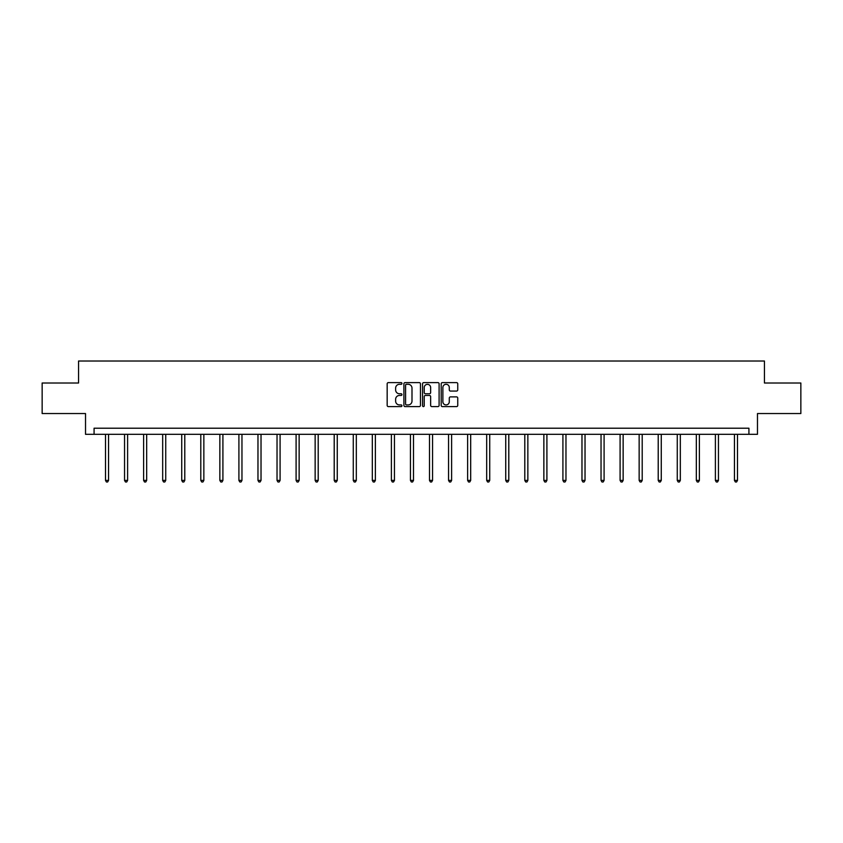 <?xml version="1.0" encoding="UTF-8"?>
<svg xmlns="http://www.w3.org/2000/svg" width="843" height="843" viewBox="0 0 843 843"><rect width="100%" height="100%" fill="white"/><g stroke="black" fill="none" stroke-linecap="round" stroke-linejoin="round"><path stroke-width="1.26" d="M401.953 383.46A0.843 0.843 0 0 0 401.11 382.617L388.37 382.617A1.201 1.201 0 0 0 387.169 383.818L387.169 405.399A1.201 1.201 0 0 0 388.37 406.6L401.11 406.6A0.843 0.843 0 0 0 401.953 405.768A0.843 0.843 0 0 0 401.11 404.925L399.466 404.925A3.836 3.836 0 0 1 395.63 401.089L395.63 399.287A3.836 3.836 0 0 1 399.466 395.451L401.11 395.451A0.843 0.843 0 0 0 401.953 394.608A0.843 0.843 0 0 0 401.11 393.765L399.466 393.765A3.836 3.836 0 0 1 395.63 389.93L395.63 388.138A3.836 3.836 0 0 1 399.466 384.292L401.11 384.292A0.843 0.843 0 0 0 401.953 383.46M456.548 391.068A1.201 1.201 0 0 0 457.749 389.877L457.749 383.818A1.201 1.201 0 0 0 456.548 382.617L442.396 382.617A1.201 1.201 0 0 0 441.195 383.818L441.195 405.399A1.201 1.201 0 0 0 442.396 406.6L456.548 406.6A1.201 1.201 0 0 0 457.749 405.399L457.749 398.086A1.201 1.201 0 0 0 456.548 396.884L450.489 396.884A1.201 1.201 0 0 0 449.287 398.086L449.287 401.711A3.203 3.203 0 0 1 446.084 404.925A3.203 3.203 0 0 1 442.881 401.711L442.881 387.506A3.203 3.203 0 0 1 446.084 384.292A3.203 3.203 0 0 1 449.287 387.506L449.287 389.877A1.201 1.201 0 0 0 450.489 391.068L456.548 391.068M748.921 434.314L757.478 434.314L757.478 413.544L800.85 413.544L800.85 383.007L764.443 383.007L764.443 361.015L78.557 361.015L78.557 383.007L42.15 383.007L42.15 413.544L85.522 413.544L85.522 434.314L748.921 434.314L748.921 428.212L94.079 428.212L94.079 434.314M420.446 383.818A1.201 1.201 0 0 0 419.256 382.617L405.104 382.617A1.201 1.201 0 0 0 403.902 383.818L403.902 405.399A1.201 1.201 0 0 0 405.104 406.6L419.256 406.6A1.201 1.201 0 0 0 420.446 405.399L420.446 383.818M423.744 382.617L437.896 382.617A1.201 1.201 0 0 1 439.098 383.818L439.098 405.399A1.201 1.201 0 0 1 437.896 406.6L431.848 406.6A1.201 1.201 0 0 1 430.647 405.399L430.647 396.653A1.201 1.201 0 0 0 429.445 395.451L425.43 395.451A1.201 1.201 0 0 0 424.229 396.653L424.229 405.768A0.843 0.843 0 0 1 423.386 406.6A0.843 0.843 0 0 1 422.554 405.768L422.554 383.818A1.201 1.201 0 0 1 423.744 382.617M406.421 384.292A0.843 0.843 0 0 0 405.578 385.135L405.578 404.082A0.843 0.843 0 0 0 406.421 404.925L408.16 404.925A3.836 3.836 0 0 0 411.995 401.089L411.995 388.138A3.836 3.836 0 0 0 408.16 384.292L406.421 384.292M430.647 387.569A3.203 3.203 0 0 0 427.433 384.355A3.203 3.203 0 0 0 424.229 387.569L424.229 392.575A1.201 1.201 0 0 0 425.43 393.765L429.445 393.765A1.201 1.201 0 0 0 430.647 392.575L430.647 387.569M105.501 434.314L105.501 480.405L108.547 480.405L108.547 434.314M108.547 480.405L107.63 481.985L106.418 481.985L105.501 480.405M124.553 434.314L124.553 480.405L127.609 480.405L127.609 434.314M127.609 480.405L126.692 481.985L125.47 481.985L124.553 480.405M143.616 434.314L143.616 480.405L146.671 480.405L146.671 434.314M146.671 480.405L145.755 481.985L144.532 481.985L143.616 480.405M162.678 434.314L162.678 480.405L165.734 480.405L165.734 434.314M165.734 480.405L164.817 481.985L163.595 481.985L162.678 480.405M181.73 434.314L181.73 480.405L184.786 480.405L184.786 434.314M184.786 480.405L183.869 481.985L182.646 481.985L181.73 480.405M200.792 434.314L200.792 480.405L203.848 480.405L203.848 434.314M203.848 480.405L202.931 481.985L201.709 481.985L200.792 480.405M219.854 434.314L219.854 480.405L222.91 480.405L222.91 434.314M222.91 480.405L221.994 481.985L220.771 481.985L219.854 480.405M238.906 434.314L238.906 480.405L241.962 480.405L241.962 434.314M241.962 480.405L241.045 481.985L239.823 481.985L238.906 480.405M257.969 434.314L257.969 480.405L261.024 480.405L261.024 434.314M261.024 480.405L260.108 481.985L258.885 481.985L257.969 480.405M277.031 434.314L277.031 480.405L280.087 480.405L280.087 434.314M280.087 480.405L279.17 481.985L277.948 481.985L277.031 480.405M296.093 434.314L296.093 480.405L299.139 480.405L299.139 434.314M299.139 480.405L298.222 481.985L297.01 481.985L296.093 480.405M315.145 434.314L315.145 480.405L318.201 480.405L318.201 434.314M318.201 480.405L317.284 481.985L316.062 481.985L315.145 480.405M334.207 434.314L334.207 480.405L337.263 480.405L337.263 434.314M337.263 480.405L336.346 481.985L335.124 481.985L334.207 480.405M353.27 434.314L353.27 480.405L356.315 480.405L356.315 434.314M356.315 480.405L355.409 481.985L354.186 481.985L353.27 480.405M372.321 434.314L372.321 480.405L375.377 480.405L375.377 434.314M375.377 480.405L374.461 481.985L373.238 481.985L372.321 480.405M391.384 434.314L391.384 480.405L394.44 480.405L394.44 434.314M394.44 480.405L393.523 481.985L392.301 481.985L391.384 480.405M410.446 434.314L410.446 480.405L413.502 480.405L413.502 434.314M413.502 480.405L412.585 481.985L411.363 481.985L410.446 480.405M429.498 434.314L429.498 480.405L432.554 480.405L432.554 434.314M432.554 480.405L431.637 481.985L430.415 481.985L429.498 480.405M448.56 434.314L448.56 480.405L451.616 480.405L451.616 434.314M451.616 480.405L450.699 481.985L449.477 481.985L448.56 480.405M467.623 434.314L467.623 480.405L470.679 480.405L470.679 434.314M470.679 480.405L469.762 481.985L468.539 481.985L467.623 480.405M486.685 434.314L486.685 480.405L489.73 480.405L489.73 434.314M489.73 480.405L488.814 481.985L487.591 481.985L486.685 480.405M505.737 434.314L505.737 480.405L508.793 480.405L508.793 434.314M508.793 480.405L507.876 481.985L506.654 481.985L505.737 480.405M524.799 434.314L524.799 480.405L527.855 480.405L527.855 434.314M527.855 480.405L526.938 481.985L525.716 481.985L524.799 480.405M543.861 434.314L543.861 480.405L546.907 480.405L546.907 434.314M546.907 480.405L545.99 481.985L544.778 481.985L543.861 480.405M562.913 434.314L562.913 480.405L565.969 480.405L565.969 434.314M565.969 480.405L565.052 481.985L563.83 481.985L562.913 480.405M581.976 434.314L581.976 480.405L585.031 480.405L585.031 434.314M585.031 480.405L584.115 481.985L582.892 481.985L581.976 480.405M601.038 434.314L601.038 480.405L604.094 480.405L604.094 434.314M604.094 480.405L603.177 481.985L601.955 481.985L601.038 480.405M620.09 434.314L620.09 480.405L623.146 480.405L623.146 434.314M623.146 480.405L622.229 481.985L621.006 481.985L620.09 480.405M639.152 434.314L639.152 480.405L642.208 480.405L642.208 434.314M642.208 480.405L641.291 481.985L640.069 481.985L639.152 480.405M658.214 434.314L658.214 480.405L661.27 480.405L661.27 434.314M661.27 480.405L660.354 481.985L659.131 481.985L658.214 480.405M677.266 434.314L677.266 480.405L680.322 480.405L680.322 434.314M680.322 480.405L679.405 481.985L678.183 481.985L677.266 480.405M696.329 434.314L696.329 480.405L699.384 480.405L699.384 434.314M699.384 480.405L698.468 481.985L697.245 481.985L696.329 480.405M715.391 434.314L715.391 480.405L718.447 480.405L718.447 434.314M718.447 480.405L717.53 481.985L716.308 481.985L715.391 480.405M734.453 434.314L734.453 480.405L737.499 480.405L737.499 434.314M737.499 480.405L736.582 481.985L735.37 481.985L734.453 480.405"/></g></svg>
